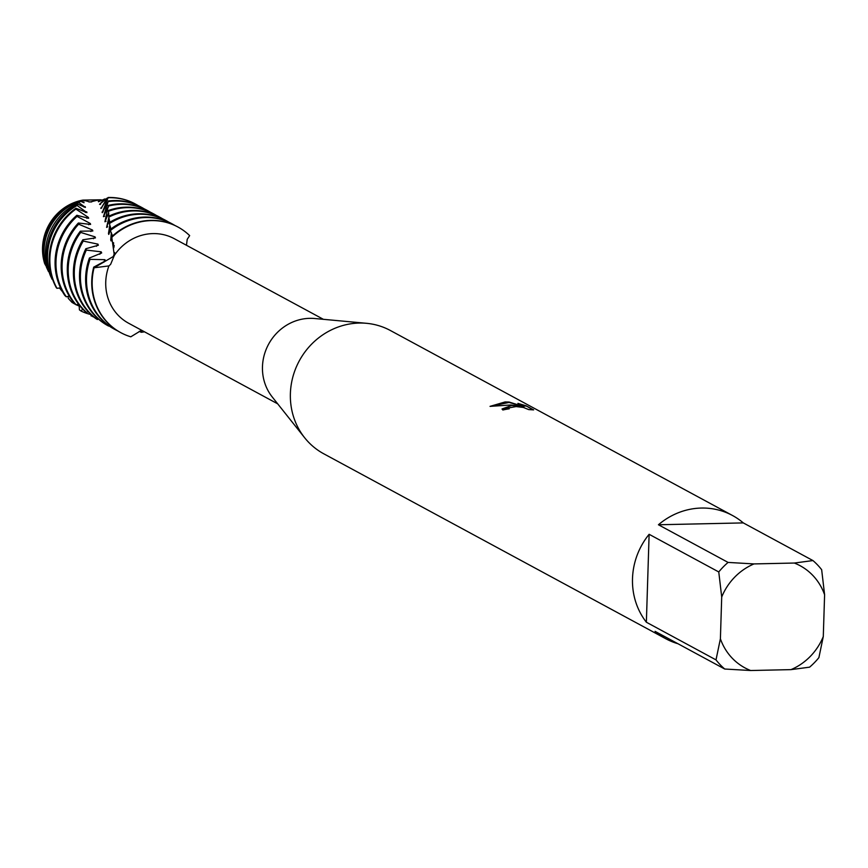 <?xml version="1.0" encoding="UTF-8"?>
<svg xmlns="http://www.w3.org/2000/svg" width="868" height="868" viewBox="0 0 868 868"><rect width="100%" height="100%" fill="white"/><g stroke="black" fill="none" stroke-linecap="round" stroke-linejoin="round"><path stroke-width="1.3" d="M91.661 201.94L88.818 201.918M677.962 643.73A70.069 65.718 -61.6 0 1 665.865 638.772L323.742 453.78A70.069 65.718 -61.6 0 1 304.646 437.743L272.248 396.98A48.044 45.06 -61.6 0 1 267.366 346.636A48.044 45.06 -61.6 0 1 309.681 318.339A48.044 45.06 -61.6 0 1 314.683 318.513L366.524 323.308A70.069 65.718 -61.6 0 1 390.394 330.513L732.516 515.505A70.069 65.718 -61.6 0 1 743.301 522.905L812.947 560.565A70.069 65.718 -61.6 0 1 821.66 569.712L824.6 594.764L823.287 636.537A58.058 54.445 -61.6 0 1 790.987 669.629L809.594 667.166A70.069 65.718 -61.6 0 0 818.893 657.629L823.287 636.537M111.777 237.322L114.326 255.409A48.044 45.06 -61.6 0 1 152.963 233.601A48.044 45.06 -61.6 0 1 174.327 238.711L323.406 319.326M304.646 437.743A70.069 65.718 -61.6 0 1 297.529 364.31A70.069 65.718 -61.6 0 1 359.244 323.059A70.069 65.718 -61.6 0 1 366.524 323.308M533.625 409.88L528.71 409.598L523.382 407.45L515.722 406.528L508.832 407.927L509.212 408.817A70.069 65.718 118.4 0 0 502.876 410.011L502.051 408.958L511.664 405.475L519.596 405.92L510.753 404.987L490.029 406.365L505.122 401.938L509.115 402.047L524.055 406.701L517.903 403.37L526.041 405.779L533.636 409.88M812.947 560.565L794.339 563.039L754.01 563.918L728.078 562.421L658.432 524.76A70.069 65.718 -61.6 0 1 701.355 508.051A70.069 65.718 -61.6 0 1 732.516 515.505M186.468 245.275L187.217 239.329L189.658 235.619A60.055 56.322 -61.6 0 0 151.216 220.613A60.055 56.322 -61.6 0 1 177.918 227.004A60.055 56.322 -61.6 0 1 189.658 235.619M532.822 409.859L526.041 405.779M502.073 409.143L519.596 405.92M526.03 406.181L519.259 404.108M524.055 406.701L509.104 402.437L490.626 406.257M84.207 200.725L82.905 200.107L100.645 199.803A49.552 46.471 -61.6 0 1 101.599 199.976M114.326 255.409L110.648 264.317L108.934 265.912L94.059 267.789L113.307 256.505L114.652 252.61L113.307 256.505L94.059 267.789L93.722 267.138A60.055 56.322 118.4 0 0 91.748 280.841A60.055 56.322 118.4 0 0 120.348 332.411A60.055 56.322 118.4 0 0 120.565 332.531M130.808 336.806A60.055 56.322 -61.6 0 1 120.793 332.661A60.055 56.322 -61.6 0 1 94.059 267.789A60.055 56.322 -61.6 0 0 130.808 336.806L141.582 330.241L141.256 332.281L139.206 331.37M103.813 262.255A47.783 44.821 -61.6 0 1 104.909 259.684L90.012 259.348L89.426 258.002L101.675 252.968L101.165 251.818L86.323 250.082L85.834 248.747L98.377 245.232L97.932 244.136L83.241 241.065L82.84 239.774L95.447 237.908L95.046 236.877L80.691 232.418L80.355 231.192L92.833 230.986L92.485 230.009L78.63 224.183L78.37 223.011L90.597 224.421L90.294 223.499L77.046 216.382L76.851 215.286L88.655 218.28L88.395 217.423L75.874 209.079L75.917 208.244L86.952 212.606L77.111 205.466L77.816 204.208L85.433 207.409L78.901 202.711L80.496 201.224L84.044 202.732L81.397 200.671L82.905 200.107A48.044 45.06 -61.6 0 0 44.637 263.481A48.044 45.06 -61.6 0 1 82.905 200.107L90.012 201.994L98.138 200.041M111.788 237.322A60.055 56.322 -61.6 0 1 151.216 220.613A60.055 56.322 -61.6 0 0 111.788 237.322L111.657 236.78A60.055 56.322 118.4 0 1 150.772 220.363A60.055 56.322 118.4 0 1 177.473 226.765L177.918 227.004M649.123 534.297L718.769 571.958L721.709 597.01L720.397 638.794L716.002 659.886L646.367 622.226L649.123 534.297A70.069 65.718 -61.6 0 0 646.367 622.226M665.865 638.772A70.069 65.718 -61.6 0 1 655.08 631.361L724.726 669.022L750.657 670.519A58.058 54.445 -61.6 0 1 720.397 638.794M750.657 670.519L790.987 669.629M794.339 563.039A58.058 54.445 -61.6 0 1 824.6 594.764M721.709 597.01A58.058 54.445 -61.6 0 1 754.01 563.918M724.726 669.022A70.069 65.718 -61.6 0 1 716.002 659.886M718.769 571.958A70.069 65.718 -61.6 0 1 728.078 562.421M658.432 524.76L743.301 522.905M277.706 403.848L128.616 323.232A48.044 45.06 -61.6 0 1 108.934 265.912M100.645 199.803L98.475 201.767L104.778 198.967A53.143 49.834 -61.6 0 1 105.918 199.119M98.29 201.365A47.783 44.821 -61.6 0 1 99.115 201.463M117.777 330.936A60.055 56.322 -61.6 0 1 115.129 329.59A60.055 56.322 -61.6 0 1 86.529 278.02A60.055 56.322 -61.6 0 1 90.012 259.348M93.722 267.138L105.516 260.801L104.909 259.684M171.81 223.705A60.055 56.322 118.4 0 0 171.365 223.456A60.055 56.322 118.4 0 0 144.663 217.065A60.055 56.322 118.4 0 0 110.203 229.499L110.377 230.541A60.055 56.322 -61.6 0 1 145.553 217.542A60.055 56.322 -61.6 0 1 172.255 223.944A60.055 56.322 -61.6 0 1 174.826 225.42M89.426 258.002A60.055 56.322 118.4 0 0 85.639 277.532A60.055 56.322 118.4 0 0 114.24 329.113A60.055 56.322 118.4 0 0 114.684 329.352M99.82 254.259A47.783 44.821 -61.6 0 1 101.165 251.818M85.834 248.747A60.055 56.322 118.4 0 0 79.53 274.234A60.055 56.322 118.4 0 0 106.938 325.153L108.598 326.064A60.055 56.322 -61.6 0 1 80.42 274.711A60.055 56.322 -61.6 0 1 86.323 250.082M165.701 220.396A60.055 56.322 118.4 0 0 165.256 220.157A60.055 56.322 118.4 0 0 138.554 213.767A60.055 56.322 118.4 0 0 109.27 222.599L109.379 223.575A60.055 56.322 -61.6 0 1 139.444 214.244A60.055 56.322 -61.6 0 1 166.146 220.635A60.055 56.322 -61.6 0 1 168.718 222.121M96.424 246.306A47.783 44.821 -61.6 0 1 97.932 244.136M82.84 239.774A60.055 56.322 118.4 0 0 73.422 270.924A60.055 56.322 118.4 0 0 95.762 318.534L97.368 319.532A60.055 56.322 -61.6 0 1 74.312 271.413A60.055 56.322 -61.6 0 1 83.241 241.065M159.593 217.098A60.055 56.322 118.4 0 0 159.148 216.848A60.055 56.322 118.4 0 0 132.446 210.457A60.055 56.322 118.4 0 0 108.706 216.24L108.771 217.13A60.055 56.322 -61.6 0 1 133.336 210.946A60.055 56.322 -61.6 0 1 160.037 217.336A60.055 56.322 -61.6 0 1 162.609 218.812M93.462 238.722A47.783 44.821 -61.6 0 1 95.046 236.877M80.355 231.192A60.055 56.322 118.4 0 0 67.313 267.626A60.055 56.322 118.4 0 0 84.988 311.362L86.54 312.437A60.055 56.322 -61.6 0 1 68.203 268.103A60.055 56.322 -61.6 0 1 80.691 232.418M153.484 213.788A60.055 56.322 118.4 0 0 153.039 213.55A60.055 56.322 118.4 0 0 126.337 207.159A60.055 56.322 118.4 0 0 108.381 210.512L108.424 211.304A60.055 56.322 -61.6 0 1 127.227 207.636A60.055 56.322 -61.6 0 1 153.929 214.027A60.055 56.322 -61.6 0 1 156.5 215.514M90.869 231.539A47.783 44.821 -61.6 0 1 92.485 230.009M78.37 223.011A60.055 56.322 118.4 0 0 61.205 264.317A60.055 56.322 118.4 0 0 74.713 303.702L76.189 304.852A60.055 56.322 -61.6 0 1 62.095 264.805A60.055 56.322 -61.6 0 1 78.63 224.183M147.376 210.49A60.055 56.322 118.4 0 0 146.931 210.24A60.055 56.322 118.4 0 0 120.229 203.85A60.055 56.322 118.4 0 0 108.196 205.434L108.207 206.128A60.055 56.322 -61.6 0 1 121.119 204.338A60.055 56.322 -61.6 0 1 147.82 210.729A60.055 56.322 -61.6 0 1 150.392 212.204M88.699 224.714A47.783 44.821 -61.6 0 1 90.294 223.499M76.851 215.286A60.055 56.322 118.4 0 0 55.096 261.018A60.055 56.322 118.4 0 0 64.905 295.576L66.304 296.791A60.055 56.322 -61.6 0 1 55.986 261.496A60.055 56.322 -61.6 0 1 77.046 216.382M104.778 198.967L99.549 204.381L107.187 198.088L100.97 208.504L108.142 197.492L102.25 212.682L108.142 201.604A60.055 56.322 -61.6 0 1 115.01 201.029A60.055 56.322 -61.6 0 1 141.712 207.419A60.055 56.322 -61.6 0 1 144.283 208.906M141.267 207.181A60.055 56.322 118.4 0 0 140.822 206.942A60.055 56.322 118.4 0 0 114.12 200.551A60.055 56.322 118.4 0 0 108.142 200.996M102.055 212.031A47.783 44.821 -61.6 0 1 103.183 211.803M86.887 218.345A47.783 44.821 -61.6 0 1 88.395 217.423M108.142 197.752A60.055 56.322 -61.6 0 1 108.901 197.73A60.055 56.322 -61.6 0 1 135.603 204.121A60.055 56.322 -61.6 0 1 138.175 205.607M75.917 208.244A59.729 56.019 118.4 0 0 49.237 257.677A59.729 56.019 118.4 0 0 55.552 286.223L55.769 286.657A60.055 56.322 -61.6 0 0 56.301 287.666L56.962 288.306A60.055 56.322 -61.6 0 1 49.877 258.197A60.055 56.322 -61.6 0 1 75.874 209.079M108.099 197.535L108.142 197.492A60.055 56.322 -61.6 0 1 108.457 197.481A60.055 56.322 -61.6 0 1 135.158 203.882A60.055 56.322 -61.6 0 1 135.375 204.002M100.786 207.94A47.783 44.821 -61.6 0 1 101.849 207.843M85.346 212.465A47.783 44.821 -61.6 0 1 86.713 211.814M107.187 198.088A56.724 53.208 -61.6 0 1 107.99 198.132M77.816 204.208A55.194 51.765 118.4 0 0 46.644 253.847A55.194 51.765 118.4 0 0 50.496 275.916L52.156 279.398A56.724 53.208 -61.6 0 1 47.523 255.138A56.724 53.208 -61.6 0 1 77.111 205.466M99.549 204.381A47.783 44.821 -61.6 0 1 100.514 204.392M84.022 207.116A47.783 44.821 -61.6 0 1 85.227 206.703M80.496 201.224A50.669 47.523 118.4 0 0 44.04 250.017A50.669 47.523 118.4 0 0 46.427 267.073L48.5 271.586A53.143 49.834 -61.6 0 1 45.461 252.1A53.143 49.834 -61.6 0 1 78.901 202.711M82.851 202.32A47.783 44.821 -61.6 0 1 83.86 202.092M44.637 263.481L45.603 265.348A49.552 46.471 -61.6 0 1 43.4 249.073A49.552 46.471 -61.6 0 1 81.397 200.671M108.142 201.604L103.422 216.653L108.25 206.595M108.207 206.128L104.93 221.774L108.652 212.79M108.424 211.304L108.891 216.154M108.88 217.521L106.59 227.405L109.357 219.68M108.771 217.13L109.726 222.316M109.856 224.888L108.467 233.525L108.771 234.447L110.269 229.922M110.355 229.38L110.431 226.863M109.379 223.575L110.898 228.968M111.343 232.624L110.735 239.991L111.104 240.957L111.939 237.713M112.07 236.4L112.015 234.403M110.377 230.541L112.504 235.987M113.578 242.693L113.393 246.762L113.795 247.792L114.207 245.536M93.006 316.353L91.064 315.876L90.945 314.52M82.666 309.062L81.093 311.091L79.411 309.865L79.14 304.95M72.738 301.261L71.979 302.379L68.268 298.386L68.127 296.357M62.583 291.843L59.458 287.981M56.962 288.306L60.543 287.894M66.304 296.791L69.277 296.14M76.189 304.852L78.489 304.093M86.54 312.437L88.167 311.71M97.368 319.532L98.334 318.979M79.27 306.111A56.724 53.208 -61.6 0 1 76.351 304.798M75.668 304.462A56.724 53.208 -61.6 0 1 71.979 302.379M55.769 286.657A60.055 56.322 -61.6 0 1 75.809 208.57M90.956 314.596A60.055 56.322 -61.6 0 1 81.093 311.091M93.744 316.972A60.055 56.322 -61.6 0 1 92.789 316.657M103.422 216.653A47.783 44.821 -61.6 0 1 104.583 216.284M104.93 221.774A47.783 44.821 -61.6 0 1 106.08 221.264M106.59 227.405A47.783 44.821 -61.6 0 1 107.686 226.776M108.467 233.525A47.783 44.821 -61.6 0 1 109.498 232.776M144.457 331.804A60.055 56.322 -61.6 0 1 141.256 332.281M110.735 239.991A47.783 44.821 -61.6 0 1 111.647 239.177M113.393 246.762A47.783 44.821 -61.6 0 1 114.153 245.937M171.365 223.456L172.255 223.944M165.256 220.157L166.146 220.635M159.148 216.848L160.037 217.336M153.039 213.55L153.929 214.027M146.931 210.24L147.82 210.729M140.822 206.942L141.712 207.419M108.229 206.085L108.283 207.246M108.706 213.235L108.76 213.832M109.498 220.461L109.574 221.112M110.713 228.013L110.833 228.642M114.24 329.113L115.129 329.59"/></g></svg>
